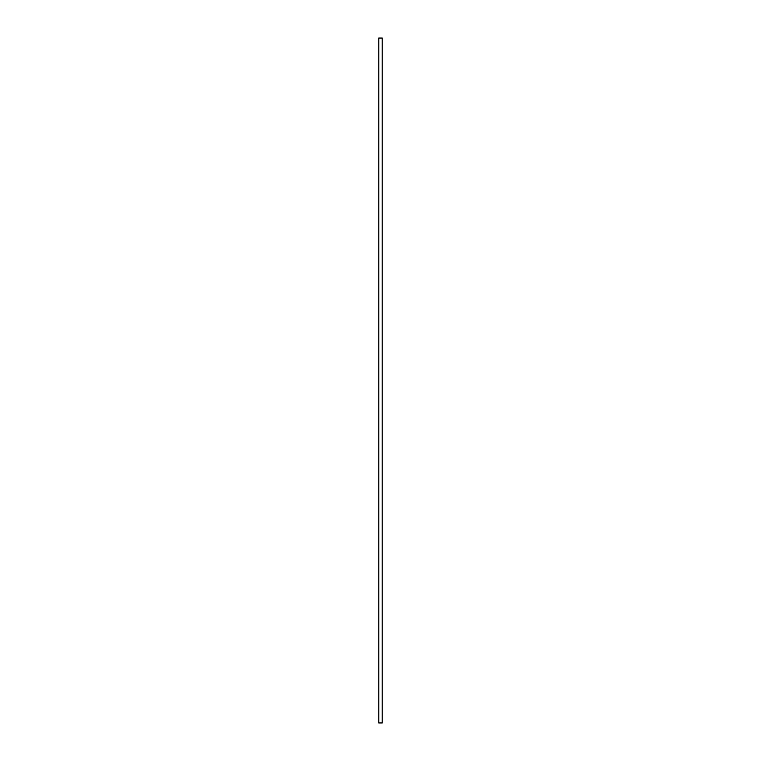 <?xml version="1.0" encoding="UTF-8"?>
<svg xmlns="http://www.w3.org/2000/svg" width="761" height="761" viewBox="0 0 761 761"><rect width="100%" height="100%" fill="white"/><g stroke="black" fill="none" stroke-linecap="round" stroke-linejoin="round"><path stroke-width="1.14" d="M378.788 38.05L378.788 722.95L378.788 38.05L382.212 38.05L382.212 722.95L382.212 38.05L378.788 38.05M382.212 722.95L378.788 722.95L382.212 722.95"/></g></svg>
